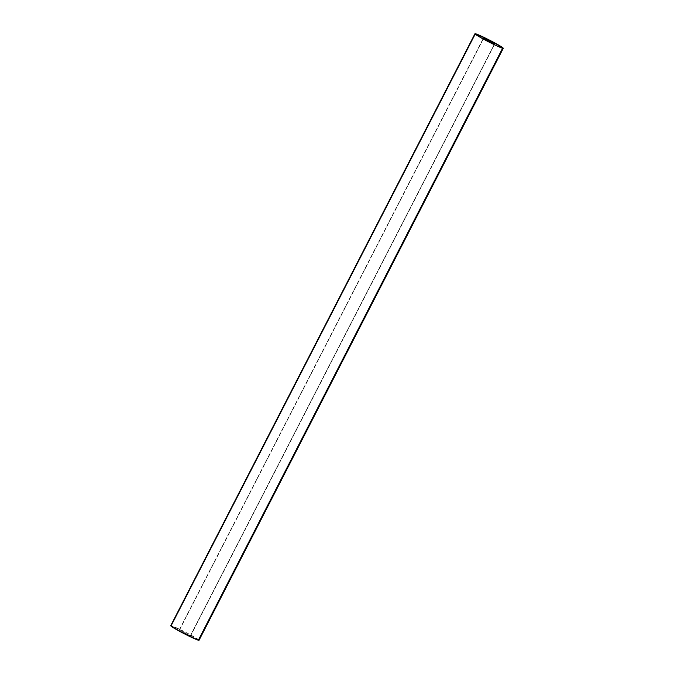 <?xml version="1.0" encoding="UTF-8"?>
<svg xmlns="http://www.w3.org/2000/svg" width="674" height="674" viewBox="0 0 674 674"><rect width="100%" height="100%" fill="white"/><g stroke="black" fill="none" stroke-linecap="round" stroke-linejoin="round"><path stroke-width="0.51" stroke-dasharray="3.37 2.53" d="M190.295 635.877L179.478 630.072L483.603 38.317L179.242 630.038L190.54 635.919L179.208 630.055L190.295 635.877L494.522 43.928L190.295 635.877M170.766 625.834L171.415 625.75L475.642 33.793L171.415 625.75A15.923 0.969 27.2 0 0 170.733 625.699M199.049 640.249A15.923 0.969 27.2 0 0 187.321 633.147A15.923 0.969 27.2 0 0 171.415 625.75L186.555 632.743L199.015 640.115M190.573 635.894L494.792 43.945M179.208 630.055L483.426 38.106"/><path stroke-width="1.01" d="M483.705 38.123L494.792 43.945L485.592 38.881L483.637 38.342L488.439 41.114L494.522 43.928L483.705 38.123M502.585 48.25A15.923 0.969 -152.8 0 1 486.679 40.853A15.923 0.969 -152.8 0 1 474.951 33.751A15.923 0.969 -152.8 0 1 475.642 33.793L493.486 42.226L503.183 48.351L497.884 46.371L484.732 39.825L476.493 35.065L474.985 33.885L475.642 33.793A15.923 0.969 -152.8 0 1 491.548 41.19A15.923 0.969 -152.8 0 1 503.267 48.301A15.923 0.969 -152.8 0 1 502.585 48.25L198.358 640.207L502.585 48.25M474.951 33.751L170.733 625.699A15.923 0.969 27.2 0 0 182.452 632.81A15.923 0.969 27.2 0 0 198.358 640.207L180.514 631.774L170.817 625.649M199.015 640.115L198.358 640.207A15.923 0.969 27.2 0 0 199.049 640.249L503.267 48.301"/></g></svg>
